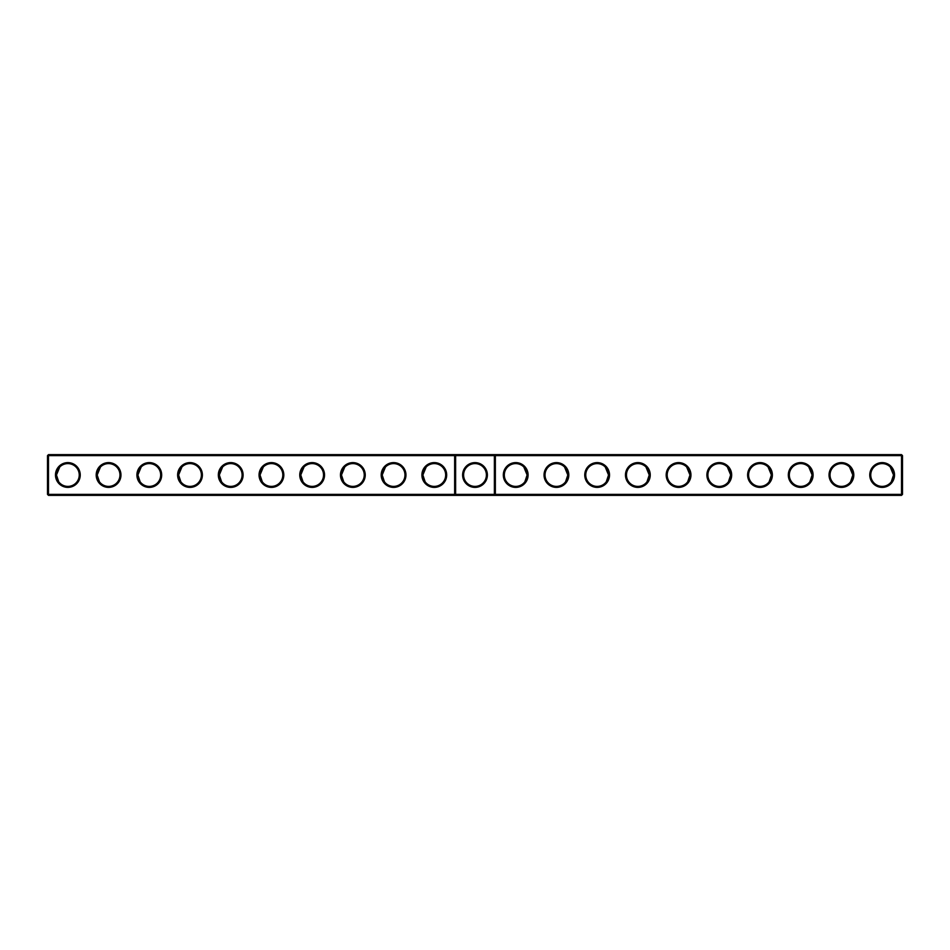 <?xml version="1.0" encoding="UTF-8"?>
<svg xmlns="http://www.w3.org/2000/svg" width="950" height="950" viewBox="0 0 950 950"><rect width="100%" height="100%" fill="white"/><g stroke="black" fill="none" stroke-linecap="round" stroke-linejoin="round"><path stroke-width="1.43" d="M47.5 455.62L48.474 454.646L48.474 494.38L47.5 494.38L47.5 455.62L454.646 455.62L454.646 494.38L48.474 494.38L48.474 495.354L455.62 495.354L454.646 494.38L455.62 494.38L455.62 495.354L901.526 495.354L902.5 494.38L902.5 455.62L901.526 454.646L455.62 454.646L454.646 455.62L455.62 455.62L455.62 494.38L494.38 494.38L494.38 454.646L495.354 455.62L901.526 455.62L901.526 454.646M55.48 475A12.374 12.374 0 0 0 74.041 485.723A12.374 12.374 0 0 0 74.041 464.277A12.374 12.374 0 0 0 55.48 475M96.199 475A12.374 12.374 0 0 0 114.76 485.723A12.374 12.374 0 0 0 114.76 464.277A12.374 12.374 0 0 0 96.199 475M136.907 475A12.374 12.374 0 0 0 155.479 485.723A12.374 12.374 0 0 0 155.479 464.277A12.374 12.374 0 0 0 136.907 475M177.626 475A12.374 12.374 0 0 0 196.187 485.723A12.374 12.374 0 0 0 196.187 464.277A12.374 12.374 0 0 0 177.626 475M218.334 475A12.374 12.374 0 0 0 236.906 485.723A12.374 12.374 0 0 0 236.906 464.277A12.374 12.374 0 0 0 218.334 475M259.053 475A12.374 12.374 0 0 0 277.614 485.723A12.374 12.374 0 0 0 277.614 464.277A12.374 12.374 0 0 0 259.053 475M299.761 475A12.374 12.374 0 0 0 318.333 485.723A12.374 12.374 0 0 0 318.333 464.277A12.374 12.374 0 0 0 299.761 475M340.48 475A12.374 12.374 0 0 0 359.041 485.723A12.374 12.374 0 0 0 359.041 464.277A12.374 12.374 0 0 0 340.48 475M381.199 475A12.374 12.374 0 0 0 399.76 485.723A12.374 12.374 0 0 0 399.76 464.277A12.374 12.374 0 0 0 381.199 475M421.907 475A12.374 12.374 0 0 0 440.479 485.723A12.374 12.374 0 0 0 440.479 464.277A12.374 12.374 0 0 0 421.907 475M48.474 454.646L455.62 454.646L455.62 455.62L495.354 455.62L495.354 494.38L901.526 494.38L901.526 495.354M56.466 475.261L56.454 475A11.4 11.4 0 0 0 73.554 484.868A11.4 11.4 0 0 0 73.554 465.132A11.4 11.4 0 0 0 56.454 475L59.779 466.961M97.173 475.261L97.173 475A11.4 11.4 0 0 0 114.273 484.868A11.4 11.4 0 0 0 114.273 465.132A11.4 11.4 0 0 0 97.173 475L100.486 466.961M137.893 475.261L137.881 475A11.4 11.4 0 0 0 154.981 484.868A11.4 11.4 0 0 0 154.981 465.132A11.4 11.4 0 0 0 137.881 475L141.206 466.961M178.6 475.261L178.6 475A11.4 11.4 0 0 0 195.7 484.868A11.4 11.4 0 0 0 195.7 465.132A11.4 11.4 0 0 0 178.6 475L181.913 466.961M219.319 475.261L219.319 475A11.4 11.4 0 0 0 236.419 484.868A11.4 11.4 0 0 0 236.419 465.132A11.4 11.4 0 0 0 219.319 475L222.632 466.961M260.027 475.261L260.027 475A11.4 11.4 0 0 0 277.127 484.868A11.4 11.4 0 0 0 277.127 465.132A11.4 11.4 0 0 0 260.027 475L263.34 466.961M300.746 475.261L300.746 475A11.4 11.4 0 0 0 317.846 484.868A11.4 11.4 0 0 0 317.846 465.132A11.4 11.4 0 0 0 300.746 475L304.059 466.961M341.466 475.261L341.454 475A11.4 11.4 0 0 0 358.554 484.868A11.4 11.4 0 0 0 358.554 465.132A11.4 11.4 0 0 0 341.454 475L344.779 466.961M382.173 475.261L382.173 475A11.4 11.4 0 0 0 399.273 484.868A11.4 11.4 0 0 0 399.273 465.132A11.4 11.4 0 0 0 382.173 475L385.486 466.961M422.892 475.261L422.881 475A11.4 11.4 0 0 0 439.981 484.868A11.4 11.4 0 0 0 439.981 465.132A11.4 11.4 0 0 0 422.881 475L426.206 466.961M475 462.626A12.374 12.374 0 0 1 485.723 481.187A12.374 12.374 0 0 1 464.277 481.187A12.374 12.374 0 0 1 475 462.626M48.474 495.354L47.5 494.38M495.354 494.38L494.38 495.354L494.38 494.38L495.354 494.38M475 463.6A11.4 11.4 0 0 1 484.868 480.7A11.4 11.4 0 0 1 465.132 480.7A11.4 11.4 0 0 1 475 463.6M56.454 475L58.722 481.816M97.173 475L99.441 481.816M137.881 475L140.149 481.816M178.6 475.012L180.868 481.816M219.319 475L221.576 481.816M260.027 475.012L262.295 481.816M300.746 475L303.014 481.816M341.454 475L343.722 481.816M382.173 475.012L384.441 481.816M422.881 475L425.149 481.816M902.5 494.38L901.526 494.38L901.526 455.62L902.5 455.62M528.093 475A12.374 12.374 0 0 1 509.521 485.723A12.374 12.374 0 0 1 509.521 464.277A12.374 12.374 0 0 1 528.093 475M568.801 475A12.374 12.374 0 0 1 550.24 485.723A12.374 12.374 0 0 1 550.24 464.277A12.374 12.374 0 0 1 568.801 475M609.52 475A12.374 12.374 0 0 1 590.959 485.723A12.374 12.374 0 0 1 590.959 464.277A12.374 12.374 0 0 1 609.52 475M650.239 475A12.374 12.374 0 0 1 631.667 485.723A12.374 12.374 0 0 1 631.667 464.277A12.374 12.374 0 0 1 650.239 475M690.947 475A12.374 12.374 0 0 1 672.386 485.723A12.374 12.374 0 0 1 672.386 464.277A12.374 12.374 0 0 1 690.947 475M731.666 475A12.374 12.374 0 0 1 713.094 485.723A12.374 12.374 0 0 1 713.094 464.277A12.374 12.374 0 0 1 731.666 475M772.374 475A12.374 12.374 0 0 1 753.813 485.723A12.374 12.374 0 0 1 753.813 464.277A12.374 12.374 0 0 1 772.374 475M813.093 475A12.374 12.374 0 0 1 794.521 485.723A12.374 12.374 0 0 1 794.521 464.277A12.374 12.374 0 0 1 813.093 475M853.801 475A12.374 12.374 0 0 1 835.24 485.723A12.374 12.374 0 0 1 835.24 464.277A12.374 12.374 0 0 1 853.801 475M894.52 475A12.374 12.374 0 0 1 875.959 485.723A12.374 12.374 0 0 1 875.959 464.277A12.374 12.374 0 0 1 894.52 475M527.107 475.261L527.119 475A11.4 11.4 0 0 1 510.019 484.868A11.4 11.4 0 0 1 510.019 465.132A11.4 11.4 0 0 1 527.119 475L524.851 481.816M567.827 475.261L567.827 475A11.4 11.4 0 0 1 550.727 484.868A11.4 11.4 0 0 1 550.727 465.132A11.4 11.4 0 0 1 567.827 475L565.559 481.816M608.534 475.261L608.546 475A11.4 11.4 0 0 1 591.446 484.868A11.4 11.4 0 0 1 591.446 465.132A11.4 11.4 0 0 1 608.546 475L606.278 481.816M649.254 475.261L649.254 475A11.4 11.4 0 0 1 632.154 484.868A11.4 11.4 0 0 1 632.154 465.132A11.4 11.4 0 0 1 649.254 475L646.986 481.816M689.973 475.261L689.973 475A11.4 11.4 0 0 1 672.873 484.868A11.4 11.4 0 0 1 672.873 465.132A11.4 11.4 0 0 1 689.973 475L687.705 481.816M730.681 475.261L730.681 475A11.4 11.4 0 0 1 713.581 484.868A11.4 11.4 0 0 1 713.581 465.132A11.4 11.4 0 0 1 730.681 475L728.424 481.816M771.4 475.261L771.4 475A11.4 11.4 0 0 1 754.3 484.868A11.4 11.4 0 0 1 754.3 465.132A11.4 11.4 0 0 1 771.4 475L769.132 481.816M812.107 475.261L812.119 475A11.4 11.4 0 0 1 795.019 484.868A11.4 11.4 0 0 1 795.019 465.132A11.4 11.4 0 0 1 812.119 475L809.851 481.816M852.827 475.261L852.827 475A11.4 11.4 0 0 1 835.727 484.868A11.4 11.4 0 0 1 835.727 465.132A11.4 11.4 0 0 1 852.827 475L850.559 481.816M893.534 475.261L893.546 475A11.4 11.4 0 0 1 876.446 484.868A11.4 11.4 0 0 1 876.446 465.132A11.4 11.4 0 0 1 893.546 475L890.221 466.961M852.827 475L849.514 466.961M893.546 475L891.278 481.816M812.119 475L808.794 466.961M771.4 475L768.087 466.961M730.681 475L727.367 466.961M689.973 475L686.66 466.961M649.254 475L645.941 466.961M608.546 475L605.221 466.961M567.827 475L564.514 466.961M527.119 475L523.794 466.961"/></g></svg>
